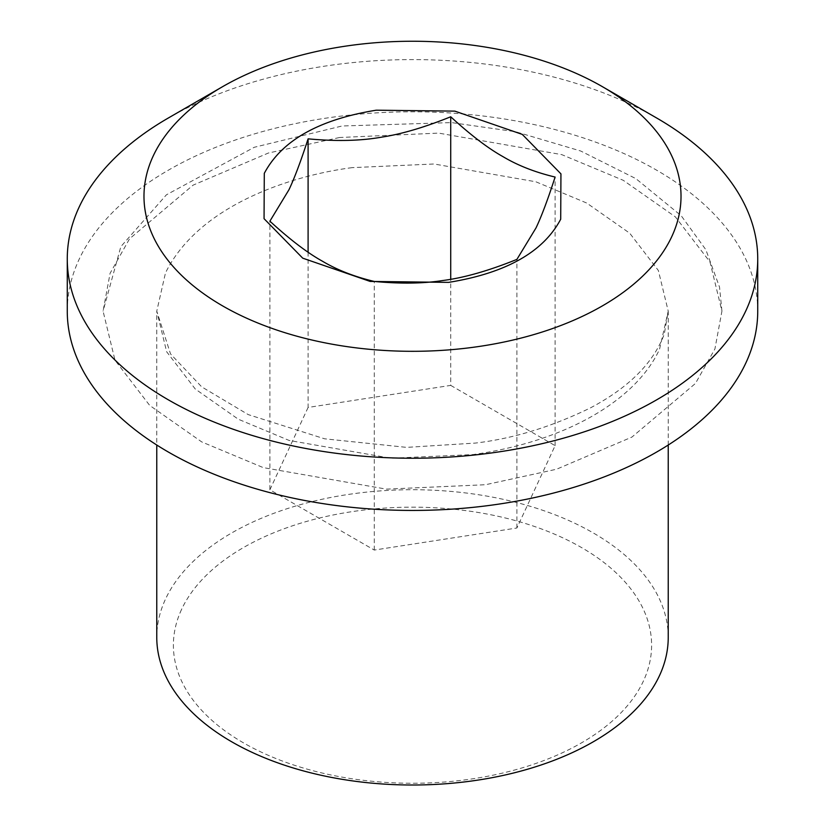 <?xml version="1.0" encoding="UTF-8"?>
<svg xmlns="http://www.w3.org/2000/svg" width="825" height="825" viewBox="0 0 825 825"><rect width="100%" height="100%" fill="white"/><g stroke="black" fill="none" stroke-linecap="round" stroke-linejoin="round"><path stroke-width="0.62" stroke-dasharray="4.12 3.09" d="M339.488 137.517L268.445 153.007L193.071 185.161L129.556 238.786L110.086 273.292L103.063 311.118L115.015 360.278L149.676 405.405L201.733 441.922L263.257 467.61L386.399 489.132L485.512 484.729L556.555 469.229L631.929 437.075L695.444 383.45L714.914 348.954L721.937 311.118L709.985 261.958L675.324 216.831L623.267 180.314L561.743 154.626L438.601 133.103L339.488 137.517M668.229 637.364A255.729 147.644 0 0 0 445.882 490.988A255.729 147.644 0 0 0 165.485 599.156A255.729 147.644 0 0 0 156.771 637.364M757.732 311.118A345.232 199.32 0 0 0 457.566 113.499A345.232 199.32 0 0 0 79.025 259.535A345.232 199.32 0 0 0 67.268 311.118M181.541 609.479A239.106 138.043 0 0 0 350.615 778.553A239.106 138.043 0 0 0 643.459 680.934A239.106 138.043 0 0 0 474.385 511.861A239.106 138.043 0 0 0 181.541 609.479M656.618 117.975A345.232 199.32 0 0 0 168.382 117.975M308.096 252.182L308.096 407.447L450.718 385.388L450.718 279.262M450.718 385.388L555.112 445.655L516.904 528L374.282 550.058L269.888 489.782L269.888 221.172M269.888 489.782L308.096 407.447M516.904 528L516.904 259.39M374.282 550.058L374.282 281.449M555.112 445.655L555.112 177.055M352.162 167.64C293.927 175.137 199.33 204.064 165.485 272.91L156.771 311.118L166.64 351.749L195.288 389.039L238.312 419.224L289.152 440.457L390.937 458.236L472.838 454.596A255.729 147.644 0 0 0 659.515 349.336L668.229 311.118L658.36 270.487L629.712 233.197L586.688 203.022L535.848 181.778L434.063 164L352.162 167.64M721.937 311.118L719.544 287.131L705.839 249.686L681.213 215.748L635.838 178.612L580.687 151.006L515.573 131.722L451.512 122.595L342.097 125.988L254.244 147.283L166.392 194.834L120.832 246.665L103.063 311.118M668.229 445.015L668.229 311.118L664.269 334.177C653.307 363.041 628.743 387.595 590.576 407.818C551.399 426.917 513.026 438.673 475.448 443.066L406.653 447.377L324.637 438.817L248.243 414.604L201.671 386.843L170.528 353.935L156.771 311.118L156.771 445.015"/><path stroke-width="1.24" d="M156.771 445.015L156.771 637.364A255.729 147.644 0 0 0 379.118 783.75A255.729 147.644 0 0 0 659.515 675.582A255.729 147.644 0 0 0 668.229 637.364L668.229 445.015M222.626 86.656L168.382 117.975A345.232 199.32 0 0 0 79.025 207.333A345.232 199.32 0 0 0 67.268 258.916L67.268 311.118A345.232 199.32 0 0 0 367.434 508.736A345.232 199.32 0 0 0 745.975 362.711A345.232 199.32 0 0 0 757.732 311.118L757.732 258.916A345.232 199.32 0 0 0 656.618 117.975L602.374 86.656A268.517 155.028 180 0 1 671.87 236.404A268.517 155.028 180 0 1 343.004 346.026A268.517 155.028 180 0 1 153.13 156.152A268.517 155.028 180 0 1 222.626 86.656A268.517 155.028 180 0 1 602.374 86.656M67.268 258.916A345.232 199.32 0 0 0 367.434 456.534A345.232 199.32 0 0 0 745.975 310.509A345.232 199.32 0 0 0 757.732 258.916M448.707 282.367L370.167 281.428L302.734 258.173L264.062 218.697L264.289 173.353C281.686 140.518 319.028 119.46 376.293 110.189L454.833 111.128L522.266 134.382L560.938 173.858L560.711 219.203C543.314 252.037 505.972 273.096 448.707 282.367M269.888 221.172C289.792 239.436 307.189 252.708 322.09 261.009C336.971 269.899 354.368 276.715 374.282 281.449C400.362 283.903 423.163 283.604 442.674 280.541C463.856 277.86 488.596 270.806 516.904 259.39L536.013 227.917C541.468 216.47 547.841 199.516 555.112 177.055C535.208 172.312 517.811 165.495 502.91 156.606C488.029 148.304 470.632 135.022 450.718 116.779C424.638 127.287 401.837 134.042 382.326 137.032C361.144 140.889 336.404 141.498 308.096 138.837C300.805 161.298 294.432 178.252 288.987 189.698L269.888 221.172M308.096 138.837L308.096 252.182M450.718 279.262L450.718 116.779"/></g></svg>
